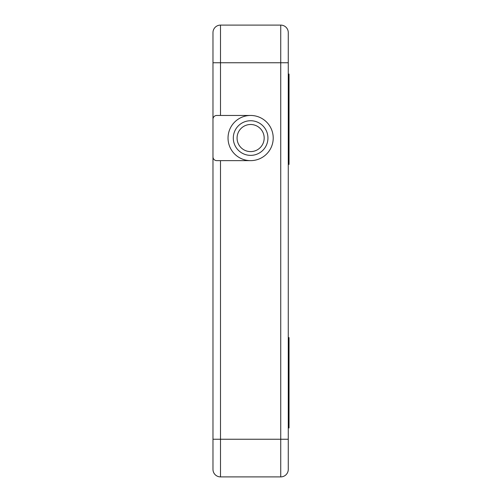 <?xml version="1.0" encoding="UTF-8"?>
<svg xmlns="http://www.w3.org/2000/svg" width="502" height="502" viewBox="0 0 502 502"><rect width="100%" height="100%" fill="white"/><g stroke="black" fill="none" stroke-linecap="round" stroke-linejoin="round"><path stroke-width="0.75" d="M217.717 476.367L217.636 476.329A7.53 7.53 0 0 0 220.503 476.9L280.743 476.9A7.53 7.53 0 0 0 288.273 469.37L288.273 32.63A7.53 7.53 0 0 0 280.743 25.1A7.53 7.53 0 0 1 288.273 32.63L288.273 62.75L288.273 32.63M212.973 32.63L212.973 62.75L220.503 62.75L220.503 25.1A7.53 7.53 0 0 0 212.973 32.63L212.973 469.37A7.53 7.53 0 0 0 220.503 476.9L220.503 160.64M212.973 469.37L212.973 439.25L212.973 469.37A7.53 7.53 0 0 0 214.944 474.453L215.22 474.735A7.53 7.53 0 0 0 217.579 476.31M250.623 124.496A13.554 13.554 0 0 0 237.069 138.05A13.554 13.554 0 0 0 250.623 151.604A13.554 13.554 0 0 0 264.177 138.05A13.554 13.554 0 0 0 250.623 124.496M250.623 160.64A22.59 22.59 0 0 1 228.033 138.05A22.59 22.59 0 0 1 250.623 115.46L216.738 115.46A3.765 3.765 0 0 0 212.973 119.225L212.973 156.875A3.765 3.765 0 0 0 216.738 160.64L250.623 160.64A22.59 22.59 0 0 0 273.213 138.05A22.59 22.59 0 0 0 250.623 115.46M250.623 155.369A17.319 17.319 0 0 1 233.304 138.05A17.319 17.319 0 0 1 250.623 120.731A17.319 17.319 0 0 1 267.942 138.05A17.319 17.319 0 0 1 250.623 155.369M237.069 138.05A13.554 13.554 0 0 1 250.623 124.496A13.554 13.554 0 0 1 264.177 138.05M288.273 375.27L289.026 375.27L289.026 337.595L288.273 337.595M288.273 427.955L289.026 427.955L289.026 375.27M288.273 390.28L289.026 390.28M288.273 111.72L289.026 111.72L289.026 74.045L288.273 74.045M288.273 164.405L289.026 164.405L289.026 111.72M288.273 126.73L289.026 126.73M220.503 25.1L280.743 25.1L280.743 476.9A7.53 7.53 0 0 0 288.273 469.37M212.973 40.16L212.973 62.75M212.973 439.25L288.273 439.25M220.503 115.46L220.503 62.75L288.273 62.75"/></g></svg>
